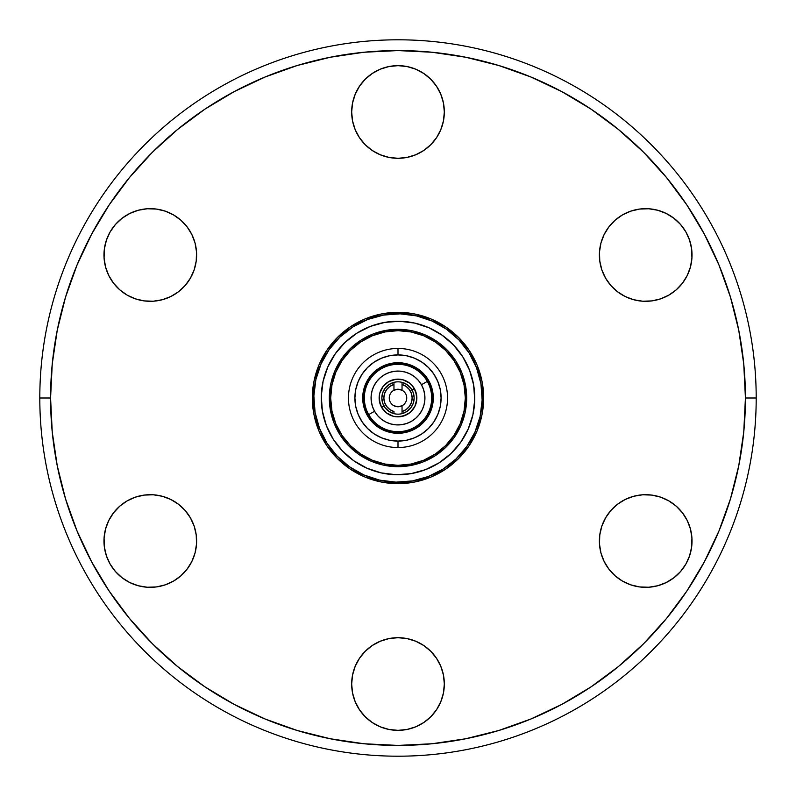 <?xml version="1.0" encoding="UTF-8"?>
<svg xmlns="http://www.w3.org/2000/svg" width="796" height="796" viewBox="0 0 796 796"><rect width="100%" height="100%" fill="white"/><g stroke="black" fill="none" stroke-linecap="round" stroke-linejoin="round"><path stroke-width="1.19" d="M469.212 350.419L458.556 337.444L469.212 350.419L477.122 365.225L481.998 381.294L483.65 398A85.65 85.65 0 0 1 398 483.65A85.65 85.65 0 0 1 312.35 398L314.002 381.294L318.878 365.225L326.788 350.419L337.444 337.444L350.419 326.788L337.444 337.444M65.531 297.147L77.023 265.048L65.531 297.147L57.252 330.221L52.247 363.951L50.576 398L39.8 398L50.576 398A347.424 347.424 0 0 1 398 50.576A347.424 347.424 0 0 1 745.424 398L756.2 398A358.2 358.2 0 0 0 398 39.8A358.2 358.2 0 0 0 39.8 398A358.2 358.2 0 0 1 398 39.8A358.2 358.2 0 0 1 756.2 398A358.2 358.2 0 0 1 398 756.2A358.2 358.2 0 0 1 39.8 398A358.2 358.2 0 0 0 398 756.2A358.2 358.2 0 0 0 756.2 398L745.424 398L743.753 363.951L738.748 330.221L730.469 297.147L718.977 265.048L704.4 234.223L687.008 205.179M144.255 300.918L153.329 301.216L144.255 300.918L135.41 298.858L127.141 295.107A46.327 46.327 0 0 1 110.176 231.825A46.327 46.327 0 0 1 173.458 214.87L165.19 211.129L173.458 214.87L180.841 220.164L187.05 226.79L191.846 234.502L195.04 242.999L191.846 234.502L187.05 226.79L180.841 220.164L173.458 214.87A46.327 46.327 0 0 1 190.413 278.152A46.327 46.327 0 0 1 127.141 295.107L119.758 289.814L113.549 283.187L108.754 275.476L105.55 266.978L104.077 258.023L105.55 266.978M127.141 500.893A46.327 46.327 0 0 1 190.413 517.848A46.327 46.327 0 0 1 173.458 581.13L180.841 575.836L187.05 569.21L180.841 575.836L173.458 581.13L165.19 584.871L173.458 581.13A46.327 46.327 0 0 1 110.176 564.175A46.327 46.327 0 0 1 127.141 500.893L135.41 497.142L127.141 500.893L119.758 506.186L113.549 512.813L108.754 520.524L113.549 512.813L119.758 506.186M351.673 684.023A46.327 46.327 0 0 1 398 637.695A46.327 46.327 0 0 1 444.327 684.023L443.432 674.988L440.795 666.292L443.432 674.988L444.327 684.023L443.432 693.057L444.327 684.023A46.327 46.327 0 0 1 398 730.35A46.327 46.327 0 0 1 351.673 684.023L352.568 693.057L355.205 701.754L352.568 693.057L351.673 684.023L352.568 674.988L351.673 684.023M651.745 495.082L642.67 494.784L651.745 495.082L660.59 497.142L668.859 500.893A46.327 46.327 0 0 1 685.824 564.175A46.327 46.327 0 0 1 622.542 581.13L630.81 584.871L622.542 581.13L615.159 575.836L608.95 569.21L604.154 561.498L600.96 553.001L604.154 561.498L608.95 569.21L615.159 575.836L622.542 581.13A46.327 46.327 0 0 1 605.587 517.848A46.327 46.327 0 0 1 668.859 500.893L676.242 506.186L682.451 512.813L687.247 520.524L690.45 529.022L691.923 537.977L691.625 547.061L691.923 537.977M668.859 295.107A46.327 46.327 0 0 1 605.587 278.152A46.327 46.327 0 0 1 622.542 214.87L615.159 220.164L608.95 226.79L615.159 220.164L622.542 214.87L630.81 211.129L622.542 214.87A46.327 46.327 0 0 1 685.824 231.825A46.327 46.327 0 0 1 668.859 295.107L660.59 298.858L668.859 295.107L676.242 289.814L682.451 283.187L687.247 275.476L682.451 283.187L676.242 289.814M444.327 111.977A46.327 46.327 0 0 1 398 158.304A46.327 46.327 0 0 1 351.673 111.977L352.568 121.012L355.205 129.708L352.568 121.012L351.673 111.977L352.568 102.943L351.673 111.977A46.327 46.327 0 0 1 398 65.65A46.327 46.327 0 0 1 444.327 111.977L443.432 102.943L440.795 94.246L443.432 102.943L444.327 111.977L443.432 121.012L444.327 111.977M326.788 445.581L337.444 458.556L326.788 445.581L318.878 430.775L314.002 414.706L312.35 398A85.65 85.65 0 0 1 398 312.35A85.65 85.65 0 0 1 483.65 398L481.998 414.706L477.122 430.775L469.212 445.581L458.556 458.556L445.581 469.212L458.556 458.556M730.469 498.853L718.977 530.952L730.469 498.853L738.748 465.779L743.753 432.049L745.424 398A347.424 347.424 0 0 1 398 745.424A347.424 347.424 0 0 1 50.576 398L52.247 432.049L57.252 465.779L65.531 498.853L77.023 530.952L91.6 561.777L108.992 590.821M561.837 704.37L590.821 687.008M297.147 730.469L265.048 718.977L297.147 730.469L330.221 738.748L363.951 743.753L398 745.424L432.049 743.753L465.779 738.748L498.853 730.469L530.952 718.977L561.777 704.4M234.163 91.63L205.179 108.992M498.853 65.531L530.952 77.023L498.853 65.531L465.779 57.252L432.049 52.247L398 50.576L363.951 52.247L330.221 57.252L297.147 65.531L265.048 77.023L234.223 91.6M156.344 209.059L147.27 208.761L156.344 209.059L165.19 211.129M115.47 224.442L110.176 231.825L106.435 240.103L110.176 231.825L115.47 224.442L122.096 218.243L129.808 213.447L138.305 210.244L147.27 208.761M104.376 248.939L104.077 258.023L104.376 248.939L106.435 240.103M153.329 301.216L162.284 299.734L153.329 301.216M170.782 296.54L178.503 291.744L185.13 285.535L190.413 278.152L194.164 269.884L190.413 278.152L185.13 285.535L178.503 291.744L170.782 296.54L162.284 299.734M196.224 261.038L196.522 251.964L196.224 261.038L194.164 269.884M104.376 547.061L106.435 555.897L104.376 547.061L104.077 537.977L105.55 529.022L108.754 520.524M115.47 571.558L122.096 577.757L129.808 582.553L122.096 577.757L115.47 571.558L110.176 564.175L106.435 555.897M147.27 587.239L156.344 586.941L165.19 584.871L156.344 586.941L147.27 587.239L138.305 585.757L129.808 582.553M194.164 526.116L190.413 517.848L194.164 526.116L196.224 534.962L196.522 544.036L195.04 553.001L191.846 561.498L187.05 569.21M185.13 510.465L178.503 504.256L170.782 499.46L162.284 496.266L170.782 499.46L178.503 504.256L185.13 510.465L190.413 517.848M144.255 495.082L135.41 497.142L144.255 495.082L153.329 494.784L162.284 496.266M365.245 716.778L372.259 722.539L365.245 716.778L359.484 709.753L355.205 701.754M388.965 729.454L398 730.35L407.035 729.454L398 730.35L388.965 729.454L380.269 726.818L372.259 722.539M430.755 716.778L436.516 709.753L430.755 716.778L423.741 722.539L415.731 726.818L407.035 729.454M440.795 701.754L443.432 693.057L440.795 701.754L436.516 709.753M430.755 651.267L423.741 645.506L430.755 651.267L436.516 658.282L440.795 666.292M365.245 651.267L359.484 658.282L355.205 666.292L359.484 658.282L365.245 651.267L372.259 645.506L380.269 641.228L388.965 638.591L398 637.695L407.035 638.591L415.731 641.228L423.741 645.506M639.656 586.941L648.73 587.239L639.656 586.941L630.81 584.871M680.53 571.558L685.824 564.175L680.53 571.558L673.904 577.757L666.192 582.553L657.695 585.757L648.73 587.239M642.67 494.784L633.716 496.266L642.67 494.784M617.497 504.256L610.87 510.465L605.587 517.848L601.836 526.116L605.587 517.848L610.87 510.465L617.497 504.256L625.218 499.46L633.716 496.266M599.776 534.962L599.478 544.036L599.776 534.962L601.836 526.116M691.625 248.939L689.565 240.103L691.625 248.939L691.923 258.023L690.45 266.978L687.247 275.476M680.53 224.442L673.904 218.243L666.192 213.447L673.904 218.243L680.53 224.442L685.824 231.825L689.565 240.103M648.73 208.761L639.656 209.059L630.81 211.129L639.656 209.059L648.73 208.761L657.695 210.244L666.192 213.447M601.836 269.884L605.587 278.152L601.836 269.884L599.776 261.038L599.478 251.964L600.96 242.999L604.154 234.502L608.95 226.79M610.87 285.535L617.497 291.744L625.218 296.54L633.716 299.734L625.218 296.54L617.497 291.744L610.87 285.535L605.587 278.152M651.745 300.918L660.59 298.858L651.745 300.918L642.67 301.216L633.716 299.734M430.755 79.222L423.741 73.461L430.755 79.222L436.516 86.247L440.795 94.246M407.035 66.546L398 65.65L388.965 66.546L398 65.65L407.035 66.546L415.731 69.182L423.741 73.461M365.245 79.222L359.484 86.247L365.245 79.222L372.259 73.461L380.269 69.182L388.965 66.546M355.205 94.246L352.568 102.943L355.205 94.246L359.484 86.247M365.245 144.733L372.259 150.494L380.269 154.772L372.259 150.494L365.245 144.733L359.484 137.718L355.205 129.708M430.755 144.733L436.516 137.718L440.795 129.708L436.516 137.718L430.755 144.733L423.741 150.494L415.731 154.772L407.035 157.409L398 158.304L388.965 157.409L380.269 154.772M109.122 591.02L129.44 618.402L152.334 643.665L177.598 666.56L204.98 686.878L234.223 704.4L265.048 718.977M591.02 686.878L618.402 666.56L643.665 643.665L666.56 618.402L686.878 591.02L704.4 561.777L718.977 530.952M686.878 204.98L666.56 177.598L643.665 152.334L618.402 129.44L591.02 109.122L561.777 91.6L530.952 77.023M204.98 109.122L177.598 129.44L152.334 152.334L129.44 177.598L109.122 204.98L91.6 234.223L77.023 265.048M350.419 326.788L365.225 318.878L381.294 314.002L398 312.35L414.706 314.002L430.775 318.878L445.581 326.788L458.556 337.444M445.581 469.212L430.775 477.122L414.706 481.998L398 483.65L381.294 481.998L365.225 477.122L350.419 469.212L337.444 458.556M195.04 242.999L196.522 251.964M352.568 674.988L355.205 666.292M691.625 547.061L689.565 555.897L685.824 564.175M600.96 553.001L599.478 544.036M443.432 121.012L440.795 129.708M435.402 342.021L445.611 350.389L435.402 342.021L423.77 335.793L411.134 331.962L398 330.668A67.332 67.332 0 0 1 465.332 398A67.332 67.332 0 0 1 398 465.332A67.332 67.332 0 0 1 330.668 398A67.332 67.332 0 0 1 398 330.668L384.866 331.962L372.23 335.793L360.598 342.021L350.389 350.389L360.598 342.021M398 432.477A34.477 34.477 0 0 1 363.523 398A34.477 34.477 0 0 1 398 363.523L404.726 364.19L411.194 366.15L417.154 369.334L422.377 373.623L426.666 378.846L429.85 384.806L431.81 391.274L432.477 398L431.81 404.726L429.85 411.194L426.666 417.154L422.377 422.377L417.154 426.666L411.194 429.85L404.726 431.81L398 432.477L391.274 431.81L384.806 429.85L378.846 426.666L373.623 422.377L369.334 417.154L366.15 411.194L364.19 404.726L363.523 398L364.19 391.274L366.15 384.806L369.334 378.846L373.623 373.623L378.846 369.334L384.806 366.15L391.274 364.19L398 363.523A34.477 34.477 0 0 1 432.477 398A34.477 34.477 0 0 1 398 432.477M398 433.283A35.283 35.283 0 0 1 362.717 398A35.283 35.283 0 0 1 398 362.717L404.885 363.394L411.502 365.404L417.601 368.667L422.945 373.055L427.333 378.399L430.596 384.498L432.606 391.115L433.283 398L432.606 404.885L430.596 411.502L427.333 417.601L422.945 422.945L417.601 427.333L411.502 430.596L404.885 432.606L398 433.283L391.115 432.606L384.498 430.596L378.399 427.333L373.055 422.945L368.667 417.601L365.404 411.502L363.394 404.885L362.717 398L363.394 391.115L365.404 384.498L368.667 378.399L373.055 373.055L378.399 368.667L384.498 365.404L391.115 363.394L398 362.717A35.283 35.283 0 0 1 433.283 398A35.283 35.283 0 0 1 398 433.283M398.04 354.907A43.093 43.093 0 0 0 398 354.907A43.093 43.093 0 0 1 441.093 398A43.093 43.093 0 0 1 398 441.093A43.093 43.093 0 0 0 437.81 381.493M397.96 441.093A43.093 43.093 0 0 0 398 441.093L398 447.551L398 441.093L406.408 440.268L414.487 437.81L421.94 433.83L428.467 428.467L433.83 421.94L437.81 414.487L440.268 406.408L441.093 398L440.268 389.592L437.81 381.513L433.83 374.06L428.467 367.533L421.94 362.17A43.093 43.093 0 0 0 421.91 362.15M414.517 358.2A43.093 43.093 0 0 0 414.467 358.18L406.408 355.732L398 354.907L398 348.449L398 354.907A43.093 43.093 0 0 0 358.19 414.507M398 447.551A49.551 49.551 0 0 0 447.551 398A49.551 49.551 0 0 0 398 348.449A49.551 49.551 0 0 1 447.551 398A49.551 49.551 0 0 1 398 447.551A49.551 49.551 0 0 1 348.449 398A49.551 49.551 0 0 1 398 348.449A49.551 49.551 0 0 0 348.449 398A49.551 49.551 0 0 0 398 447.551M381.483 437.8A43.093 43.093 0 0 0 381.533 437.82L389.592 440.268L398 441.093A43.093 43.093 0 0 1 354.907 398A43.093 43.093 0 0 1 398 354.907L389.592 355.732L381.513 358.19L374.06 362.17L367.533 367.533L362.17 374.06L358.19 381.513L355.732 389.592L354.907 398L355.732 406.408L358.19 414.487L362.17 421.94L367.533 428.467L374.06 433.83A43.093 43.093 0 0 0 374.09 433.85M421.94 362.17L414.487 358.19M374.06 433.83L381.513 437.81M427.333 417.601L430.596 411.502M417.601 368.667L411.502 365.404M368.667 378.399L365.404 384.498M378.399 427.333L384.498 430.596M404.726 431.81L411.194 429.85M429.85 411.194L431.81 404.726L429.85 411.194M431.81 391.274L429.85 384.806M411.194 366.15L404.726 364.19L411.194 366.15M391.274 364.19L384.806 366.15M366.15 384.806L364.19 391.274L366.15 384.806M364.19 404.726L366.15 411.194M384.806 429.85L391.274 431.81L384.806 429.85M445.611 350.389L453.979 360.598L445.611 350.389M453.979 435.402L445.611 445.611L435.402 453.979L445.611 445.611L453.979 435.402L460.207 423.77L464.038 411.134L465.332 398L464.038 384.866L460.207 372.23L453.979 360.598M360.598 453.979L350.389 445.611L342.021 435.402L350.389 445.611L360.598 453.979L372.23 460.207L384.866 464.038L398 465.332L411.134 464.038L423.77 460.207L435.402 453.979M342.021 360.598L350.389 350.389L342.021 360.598L335.793 372.23L331.962 384.866L330.668 398L331.962 411.134L335.793 423.77L342.021 435.402M398.02 389.244A8.756 8.756 0 0 1 402.04 405.761A8.756 8.756 0 0 1 398 406.756A8.756 8.756 0 0 0 402.04 405.761A8.756 8.756 0 0 1 393.96 405.761A8.756 8.756 0 0 0 398 406.756L393.96 405.761A8.756 8.756 0 0 1 398 389.244A8.756 8.756 0 0 1 402.04 390.239L402.04 384.448L406.099 386.408L409.333 389.552L411.423 393.552L412.139 398L411.423 402.448L409.333 406.448L406.099 409.592L402.04 411.552L402.04 413.641A16.159 16.159 0 0 1 381.841 398A16.159 16.159 0 0 1 402.04 382.359A16.159 16.159 0 0 1 402.04 413.641L406.885 411.492L410.776 407.9L413.293 403.234L414.159 398L413.293 392.766L410.776 388.1L406.885 384.508L402.04 382.359L402.04 390.239L398 389.244L393.96 390.239L393.96 382.359L389.115 384.508L385.224 388.1L382.707 392.766L381.841 398L382.707 403.234L385.224 407.9L389.115 411.492L393.96 413.641L393.96 411.552L389.901 409.592L386.667 406.448L384.577 402.448L383.861 398L384.577 393.552L386.667 389.552L389.901 386.408L393.96 384.448L393.96 382.359A16.159 16.159 0 0 1 402.04 382.359L402.04 384.448A14.139 14.139 0 0 1 402.04 411.552L402.04 413.641A16.159 16.159 0 0 1 393.96 413.641L393.96 411.552A14.139 14.139 0 0 1 393.96 384.448L393.96 390.239A8.756 8.756 0 0 0 393.96 405.761M412.318 390.508L412.059 390.03L414.408 388.707A18.855 18.855 0 0 1 407.293 414.408A18.855 18.855 0 0 1 381.592 407.293L383.941 405.97L381.592 407.293L380.1 403.91L379.195 396.617L379.831 392.975L383.135 386.398L388.707 381.592L395.692 379.294L403.025 379.831L409.602 383.135L412.278 385.682L415.9 392.09L416.805 399.383L414.835 406.477L410.318 412.278L403.91 415.9L396.617 416.805L392.975 416.169L386.398 412.865L381.592 407.293L379.294 400.308M402.04 390.239A8.756 8.756 0 0 1 402.04 405.761L402.04 411.552L402.04 405.761L398 406.756M368.707 414.597L374.568 411.273A26.935 26.935 0 0 1 384.727 374.568A26.935 26.935 0 0 1 421.432 384.727L427.293 381.403A33.661 33.661 0 0 0 381.403 368.707A33.661 33.661 0 0 0 368.707 414.597A33.661 33.661 0 0 1 381.403 368.707A33.661 33.661 0 0 1 427.293 381.403A33.661 33.661 0 0 1 414.597 427.293A33.661 33.661 0 0 1 368.707 414.597A33.661 33.661 0 0 0 414.597 427.293A33.661 33.661 0 0 0 427.293 381.403L421.432 384.727L418.397 380.408L414.567 376.767L410.109 373.941L405.184 372.04L399.98 371.145L394.707 371.274L389.552 372.428L384.727 374.568L380.408 377.603L376.767 381.433L373.941 385.891L372.04 390.816L371.145 396.02L371.274 401.293L372.428 406.448L374.568 411.273L377.603 415.592L381.433 419.233L385.891 422.059L390.816 423.96L396.02 424.855L401.293 424.726L406.448 423.572L411.273 421.432L415.592 418.397L419.233 414.567L422.059 410.109L423.96 405.184L424.855 399.98L424.726 394.707L423.572 389.552L421.432 384.727A26.935 26.935 0 0 1 411.273 421.432A26.935 26.935 0 0 1 374.568 411.273L368.707 414.597M385.891 422.059L390.816 423.96M422.059 410.109L423.96 405.184M410.109 373.941L405.184 372.04M373.941 385.891L372.04 390.816M412.278 385.682L414.408 388.707L416.706 395.692M410.318 412.278L407.293 414.408L400.308 416.706M383.722 410.318L381.592 407.293A18.855 18.855 0 0 1 388.707 381.592A18.855 18.855 0 0 1 414.408 388.707L412.059 390.03M385.682 383.722L388.707 381.592L395.692 379.294M390.518 314.171L386.558 314.619A84.167 84.167 0 0 0 313.863 395.95A84.167 84.167 0 0 1 400.05 313.863A84.167 84.167 0 0 1 482.137 400.05A84.167 84.167 0 0 0 413.482 315.276L409.562 314.629L413.482 315.276M482.137 400.05A84.167 84.167 0 0 1 395.95 482.137A84.167 84.167 0 0 1 313.863 395.95L315.077 412.408L319.485 428.308L326.907 443.044L337.056 456.048L349.553 466.824L363.911 474.953L379.583 480.127L395.95 482.137L412.408 480.923L428.308 476.515L443.044 469.093L456.048 458.944L466.824 446.447L474.953 432.089L480.127 416.417L482.137 400.05L480.923 383.592L476.515 367.692L469.093 352.956L458.944 339.952L446.447 329.176L432.089 321.047L416.417 315.873L400.209 313.863M321.266 396.139A76.754 76.754 0 0 1 399.861 321.266A76.754 76.754 0 0 1 474.734 399.861L473.62 384.856L469.61 370.359L462.834 356.916L453.581 345.056L442.178 335.235L429.084 327.823L414.796 323.106L399.861 321.266L384.856 322.38L370.359 326.39L356.916 333.166L345.056 342.419L335.235 353.822L327.823 366.916L323.106 381.204L321.266 396.139L322.38 411.144L326.39 425.641L333.166 439.084L342.419 450.944L353.822 460.765L366.916 468.177L381.204 472.894L396.139 474.734L411.144 473.62L425.641 469.61L439.084 462.834L450.944 453.581L460.765 442.178L468.177 429.084L472.894 414.796L474.734 399.861A76.754 76.754 0 0 1 396.139 474.734A76.754 76.754 0 0 1 321.266 396.139M466.655 399.672A68.675 68.675 0 0 1 396.328 466.655A68.675 68.675 0 0 1 329.345 396.328A68.675 68.675 0 0 1 399.672 329.345A68.675 68.675 0 0 1 466.655 399.672L465.013 413.034L460.794 425.82L454.158 437.531L445.372 447.73L434.755 456.009L422.736 462.068L409.761 465.66L396.328 466.655L382.966 465.013L370.18 460.794L358.469 454.158L348.27 445.372L339.991 434.755L333.932 422.736L330.34 409.761L329.345 396.328L330.987 382.966L335.206 370.18L341.842 358.469L350.628 348.27L361.245 339.991L373.264 333.932L386.239 330.34L399.672 329.345L413.034 330.987L425.82 335.206L437.531 341.842L447.73 350.628L456.009 361.245L462.068 373.264L465.66 386.239L466.655 399.672M400.03 313.863L383.592 315.077L367.692 319.485L352.956 326.907L339.952 337.056L329.176 349.553L321.047 363.911L315.873 379.583L313.863 395.95M329.176 349.553L339.952 337.056L352.956 326.907M446.447 329.176L458.944 339.952M456.048 458.944L443.044 469.093M349.553 466.824L337.056 456.048L326.907 443.044M387.851 314.45L388.577 314.36M375.603 383.035L377.185 380.916M378.956 378.956L380.916 377.185M387.692 373.115L390.179 372.23L387.692 373.115M398 371.065L400.637 371.195M403.254 371.583L405.821 372.23M412.965 375.603L415.084 377.185M417.044 378.956L418.815 380.916M422.885 387.692L423.77 390.179L422.885 387.692M424.935 398L424.805 400.637M424.417 403.254L423.77 405.821M420.397 412.965L418.815 415.084M417.044 417.044L415.084 418.815M408.308 422.885L405.821 423.77L408.308 422.885M398 424.935L395.363 424.805M392.746 424.417L390.179 423.77M383.035 420.397L380.916 418.815M378.956 417.044L377.185 415.084M373.115 408.308L372.23 405.821L373.115 408.308M371.065 398L371.195 395.363M371.583 392.746L372.23 390.179"/></g></svg>
